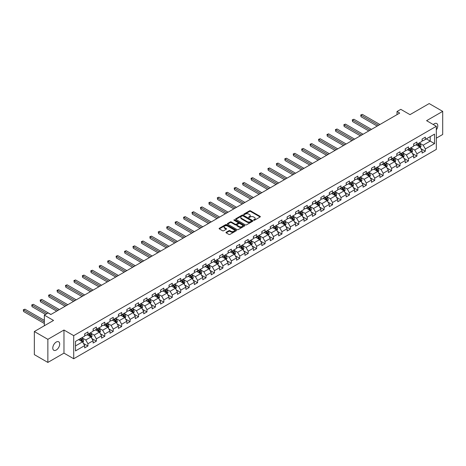 <?xml version="1.0" encoding="UTF-8"?>
<svg xmlns="http://www.w3.org/2000/svg" width="466" height="466" viewBox="0 0 466 466"><rect width="100%" height="100%" fill="white"/><g stroke="black" fill="none" stroke-linecap="round" stroke-linejoin="round"><path stroke-width="0.7" d="M253.731 220.243A0.524 0.303 0 0 0 254.471 220.243L260.115 216.987A0.751 0.431 0 0 0 260.331 216.678A0.751 0.431 0 0 0 260.115 216.37L250.557 210.853A0.751 0.431 0 0 0 249.496 210.853L243.858 214.11A0.524 0.303 0 0 0 244.603 214.541L245.332 214.121A2.4 1.386 0 0 1 248.728 214.121L249.526 214.581A2.4 1.386 0 0 1 250.23 215.56A2.4 1.386 0 0 1 249.526 216.539L248.792 216.964A0.524 0.303 0 0 0 249.537 217.389L250.265 216.97A2.4 1.386 0 0 1 253.661 216.97L254.459 217.43A2.4 1.386 0 0 1 255.164 218.408A2.4 1.386 0 0 1 254.459 219.393L253.731 219.812A0.524 0.303 0 0 0 253.731 220.243L253.731 219.812M56.24 350.042A4.893 2.825 120 0 0 59.438 345.725A4.893 2.825 120 0 0 58.687 341.805A4.893 2.825 120 0 0 56.24 342.044A4.893 2.825 120 0 0 53.042 346.36A4.893 2.825 120 0 0 53.794 350.281A4.893 2.825 120 0 0 56.24 350.042M436.322 129.868A4.893 2.825 120 0 0 436.764 123.525A4.893 2.825 120 0 0 434.318 123.764A4.893 2.825 120 0 0 433.287 124.544M226.196 232.243A0.751 0.431 0 0 0 225.975 232.551A0.751 0.431 0 0 0 226.196 232.86L228.876 234.404A0.751 0.431 0 0 0 229.942 234.404L236.204 230.786A0.751 0.431 0 0 0 236.419 230.484A0.751 0.431 0 0 0 236.204 230.175L226.651 224.659A0.751 0.431 0 0 0 225.585 224.659L219.323 228.276A0.751 0.431 0 0 0 219.102 228.585A0.751 0.431 0 0 0 219.323 228.888L222.562 230.757A0.751 0.431 0 0 0 223.622 230.757L226.301 229.214A0.751 0.431 0 0 0 226.523 228.905A0.751 0.431 0 0 0 226.301 228.596L224.699 227.67A2.01 1.159 0 0 1 224.111 226.855A2.01 1.159 0 0 1 225.352 225.783A2.01 1.159 0 0 1 227.536 226.033L233.827 229.662A2.01 1.159 0 0 1 234.415 230.484A2.01 1.159 0 0 1 233.175 231.555A2.01 1.159 0 0 1 230.985 231.305L229.942 230.699A0.751 0.431 0 0 0 228.876 230.699L226.196 232.243L226.196 232.86M436.322 138.157L442.7 134.476L442.7 111.374L429.18 103.569L409.987 114.648L400.795 109.341L397.009 111.525L399.712 113.087L50.835 314.509L48.132 312.948L44.346 315.138L44.346 325.751M47.858 339.33L47.858 362.432L63.976 353.129L63.976 330.027L47.858 339.33L34.344 331.524L53.538 320.445L44.346 315.138M63.976 330.027L73.71 335.648L436.322 126.292L436.322 149.394L73.71 358.75L73.71 335.648M442.7 111.374L426.588 120.677L436.322 126.292M245.384 224.874A0.751 0.431 0 0 0 246.444 224.874L252.706 221.257A0.751 0.431 0 0 0 252.927 220.954A0.751 0.431 0 0 0 252.706 220.645L243.153 215.129A0.751 0.431 0 0 0 242.093 215.129L235.831 218.746A0.751 0.431 0 0 0 235.61 219.055A0.751 0.431 0 0 0 235.831 219.358L245.384 224.874M234.212 220.354A0.524 0.303 0 0 1 234.742 220.43L234.742 219.806L244.458 225.41A0.751 0.431 0 0 1 244.673 225.719A0.751 0.431 0 0 1 244.458 226.022L238.19 229.639A0.751 0.431 0 0 1 237.13 229.639L227.577 224.123L230.256 222.591L230.256 221.962L227.577 223.511A0.751 0.431 0 0 0 227.356 223.82A0.751 0.431 0 0 0 227.577 224.123L227.577 223.511M230.256 222.591A0.751 0.431 0 0 1 231.317 222.591L231.317 221.962A0.751 0.431 0 0 0 230.256 221.962M231.317 221.962L235.196 224.198A0.751 0.431 0 0 0 236.256 224.198L238.033 223.173A0.751 0.431 0 0 0 238.254 222.87A0.751 0.431 0 0 0 238.033 222.562L234.002 220.232A0.524 0.303 0 0 1 234.742 219.806M47.858 362.432L34.344 354.626L34.344 331.524M83.414 343.407L87.928 346.011L87.928 343.733L93.118 340.733L93.118 343.017L96.363 341.141L96.363 338.864L101.553 335.864L101.553 338.147L104.798 336.271L104.798 333.994L109.988 330.994L109.988 333.277L113.232 331.402L113.232 329.124L118.422 326.124L118.422 328.402L121.667 326.532L121.667 324.254L126.863 321.255L126.863 323.532L130.107 321.662L130.107 319.385L135.297 316.385L135.297 318.662L138.542 316.793L138.542 314.509L143.732 311.515L143.732 313.793L146.976 311.923L146.976 309.64L152.166 306.645L152.166 308.923L155.411 307.053L155.411 304.77L160.601 301.776L160.601 304.053L163.846 302.184L163.846 299.9L169.036 296.906L169.036 299.184L172.28 297.308L172.28 295.03L177.47 292.036L177.47 294.314L180.715 292.438L180.715 290.161L185.911 287.167L185.911 289.444L189.149 287.569L189.149 285.291L194.345 282.297L194.345 284.575L197.59 282.699L197.59 280.421L202.78 277.421L202.78 279.705L206.024 277.829L206.024 275.552L211.215 272.552L211.215 274.835L214.459 272.96L214.459 270.682L219.649 267.682L219.649 269.965L222.894 268.09L222.894 265.812L228.084 262.812L228.084 265.096L231.328 263.22L231.328 260.943L236.518 257.943L236.518 260.22L239.763 258.35L239.763 256.073L244.953 253.073L244.953 255.351L248.197 253.481L248.197 251.203L253.393 248.203L253.393 250.481L256.638 248.611L256.638 246.328L261.828 243.334L261.828 245.611L265.072 243.741L265.072 241.458L270.263 238.464L270.263 240.741L273.507 238.872L273.507 236.588L278.697 233.594L278.697 235.872L281.942 234.002L281.942 231.719L287.132 228.724L287.132 231.002L290.376 229.126L290.376 226.849L295.566 223.855L295.566 226.132L298.811 224.257L298.811 221.979L304.001 218.985L304.001 221.263L307.245 219.387L307.245 217.109L312.441 214.115L312.441 216.393L315.68 214.517L315.68 212.24L320.876 209.24L320.876 211.523L324.12 209.648L324.12 207.37L329.311 204.37L329.311 206.654L332.555 204.778L332.555 202.5L337.745 199.5L337.745 201.784L340.99 199.908L340.99 197.631L346.18 194.631L346.18 196.914L349.424 195.038L349.424 192.761L354.614 189.761L354.614 192.039L357.859 190.169L357.859 187.891L363.049 184.891L363.049 187.169L366.293 185.299L366.293 183.022L371.484 180.022L371.484 182.299L374.728 180.429L374.728 178.146L379.924 175.152L379.924 177.43L383.168 175.56L383.168 173.276L388.359 170.282L388.359 172.56L391.603 170.69L391.603 168.407L396.793 165.413L396.793 167.69L400.038 165.82L400.038 163.537L405.228 160.543L405.228 162.82L408.472 160.945L408.472 158.667L413.662 155.673L413.662 157.951L416.907 156.075L416.907 153.797L422.097 150.803L422.097 153.081L425.342 151.205L425.342 148.928L434.533 143.621L434.533 134.132L430.211 136.625L430.211 141.122L434.533 143.621M87.928 346.011L84.684 347.886L84.684 345.603L75.492 350.915L75.492 341.421L84.684 336.114L84.684 333.837L87.928 331.961L87.928 334.244L93.118 331.244L93.118 328.967L96.363 327.091L96.363 329.375L101.553 326.375L101.553 324.097L104.798 322.222L104.798 324.499L109.988 321.505L109.988 319.227L113.232 317.352L113.232 319.629L118.422 316.635L118.422 314.358L121.667 312.482L121.667 314.76L126.863 311.766L126.863 309.488L130.107 307.612L130.107 309.89L135.297 306.896L135.297 304.618L138.542 302.743L138.542 305.02L143.732 302.026L143.732 299.743L146.976 297.873L146.976 300.151L152.166 297.157L152.166 294.873L155.411 293.003L155.411 295.281L160.601 292.287L160.601 290.003L163.846 288.134L163.846 290.411L169.036 287.411L169.036 285.134L172.28 283.264L172.28 285.541L177.47 282.542L177.47 280.264L180.715 278.394L180.715 280.672L185.911 277.672L185.911 275.394L189.149 273.525L189.149 275.802L194.345 272.802L194.345 270.525L197.59 268.649L197.59 270.932L202.78 267.933L202.78 265.655L206.024 263.779L206.024 266.063L211.215 263.063L211.215 260.785L214.459 258.91L214.459 261.193L219.649 258.193L219.649 255.916L222.894 254.04L222.894 256.317L228.084 253.323L228.084 251.046L231.328 249.17L231.328 251.448L236.518 248.454L236.518 246.176L239.763 244.3L239.763 246.578L244.953 243.584L244.953 241.306L248.197 239.431L248.197 241.708L253.393 238.714L253.393 236.437L256.638 234.561L256.638 236.839L261.828 233.845L261.828 231.561L265.072 229.691L265.072 231.969L270.263 228.975L270.263 226.692L273.507 224.822L273.507 227.099L278.697 224.105L278.697 221.822L281.942 219.952L281.942 222.23L287.132 219.23L287.132 216.952L290.376 215.082L290.376 217.36L295.566 214.36L295.566 212.082L298.811 210.213L298.811 212.49L304.001 209.49L304.001 207.213L307.245 205.343L307.245 207.62L312.441 204.621L312.441 202.343L315.68 200.467L315.68 202.751L320.876 199.751L320.876 197.473L324.12 195.598L324.12 197.881L329.311 194.881L329.311 192.604L332.555 190.728L332.555 193.011L337.745 190.012L337.745 187.734L340.99 185.858L340.99 188.136L346.18 185.142L346.18 182.864L349.424 180.989L349.424 183.266L354.614 180.272L354.614 177.995L357.859 176.119L357.859 178.396L363.049 175.402L363.049 173.125L366.293 171.249L366.293 173.527L371.484 170.533L371.484 168.255L374.728 166.379L374.728 168.657L379.924 165.663L379.924 163.38L383.168 161.51L383.168 163.787L388.359 160.793L388.359 158.51L391.603 156.64L391.603 158.918L396.793 155.924L396.793 153.64L400.038 151.77L400.038 154.048L405.228 151.048L405.228 148.77L408.472 146.901L408.472 149.178L413.662 146.178L413.662 143.901L416.907 142.031L416.907 144.309L422.097 141.309L422.097 139.031L425.342 137.161L425.342 139.439L434.533 134.132M87.06 334.739L90.957 336.988L85.767 339.988L81.87 337.739M84.684 334.868L85.767 335.491L87.928 334.244M85.767 339.988L87.928 343.733M90.957 336.988L93.118 340.733M95.501 329.87L99.392 332.118L94.202 335.118L90.305 332.87M93.118 329.998L94.202 330.621L96.363 329.375M94.202 335.118L96.363 338.864M99.392 332.118L101.553 335.864M103.935 325L107.827 327.248L102.636 330.248L98.74 328M101.553 325.128L102.636 325.751L104.798 324.499M102.636 330.248L104.798 333.994M107.827 327.248L109.988 330.994M112.37 320.13L116.261 322.379L111.071 325.379L107.18 323.13M109.988 320.258L111.071 320.882L113.232 319.629M111.071 325.379L113.232 329.124M116.261 322.379L118.422 326.124M120.805 315.261L124.696 317.509L119.506 320.503L115.615 318.261M118.422 315.389L119.506 316.012L121.667 314.76M119.506 320.503L121.667 324.254M124.696 317.509L126.863 321.255M129.239 310.391L133.13 312.639L127.94 315.633L124.049 313.391M126.863 310.513L127.94 311.142L130.107 309.89M127.94 315.633L130.107 319.385M133.13 312.639L135.297 316.385M137.674 305.521L141.571 307.77L136.375 310.764L132.484 308.515M135.297 305.644L136.375 306.273L138.542 305.02M136.375 310.764L138.542 314.509M141.571 307.77L143.732 311.515M146.108 300.652L150.005 302.9L144.815 305.894L140.918 303.646M143.732 300.774L144.815 301.403L146.976 300.151M144.815 305.894L146.976 309.64M150.005 302.9L152.166 306.645M154.543 295.782L158.44 298.03L153.25 301.024L149.353 298.776M152.166 295.904L153.25 296.527L155.411 295.281M153.25 301.024L155.411 304.77M158.44 298.03L160.601 301.776M162.984 290.912L166.875 293.161L161.685 296.155L157.788 293.906M160.601 291.034L161.685 291.658L163.846 290.411M161.685 296.155L163.846 299.9M166.875 293.161L169.036 296.906M171.418 286.042L175.309 288.291L170.119 291.285L166.228 289.036M169.036 286.165L170.119 286.788L172.28 285.541M170.119 291.285L172.28 295.03M175.309 288.291L177.47 292.036M179.853 281.173L183.744 283.415L178.554 286.415L174.663 284.167M177.47 281.295L178.554 281.918L180.715 280.672M178.554 286.415L180.715 290.161M183.744 283.415L185.911 287.167M188.287 276.303L192.178 278.546L186.988 281.546L183.097 279.297M185.911 276.425L186.988 277.049L189.149 275.802M186.988 281.546L189.149 285.291M192.178 278.546L194.345 282.297M196.722 271.428L200.613 273.676L195.423 276.676L191.532 274.427M194.345 271.556L195.423 272.179L197.59 270.932M195.423 276.676L197.59 280.421M200.613 273.676L202.78 277.421M205.156 266.558L209.053 268.806L203.858 271.806L199.966 269.558M202.78 266.686L203.858 267.309L206.024 266.063M203.858 271.806L206.024 275.552M209.053 268.806L211.215 272.552M213.591 261.688L217.488 263.937L212.298 266.936L208.401 264.688M211.215 261.816L212.298 262.44L214.459 261.193M212.298 266.936L214.459 270.682M217.488 263.937L219.649 267.682M222.026 256.818L225.923 259.067L220.733 262.067L216.836 259.818M219.649 256.947L220.733 257.57L222.894 256.317M220.733 262.067L222.894 265.812M225.923 259.067L228.084 262.812M230.466 251.949L234.357 254.197L229.167 257.197L225.27 254.949M228.084 252.077L229.167 252.7L231.328 251.448M229.167 257.197L231.328 260.943M234.357 254.197L236.518 257.943M238.901 247.079L242.792 249.327L237.602 252.322L233.711 250.079M236.518 247.207L237.602 247.83L239.763 246.578M237.602 252.322L239.763 256.073M242.792 249.327L244.953 253.073M247.335 242.209L251.226 244.458L246.036 247.452L242.145 245.209M244.953 242.332L246.036 242.961L248.197 241.708M246.036 247.452L248.197 251.203M251.226 244.458L253.393 248.203M255.77 237.34L259.661 239.588L254.471 242.582L250.58 240.334M253.393 237.462L254.471 238.091L256.638 236.839M254.471 242.582L256.638 246.328M259.661 239.588L261.828 243.334M264.205 232.47L268.101 234.718L262.906 237.712L259.014 235.464M261.828 232.592L262.906 233.221L265.072 231.969M262.906 237.712L265.072 241.458M268.101 234.718L270.263 238.464M272.639 227.6L276.536 229.849L271.346 232.843L267.449 230.594M270.263 227.723L271.346 228.346L273.507 227.099M271.346 232.843L273.507 236.588M276.536 229.849L278.697 233.594M281.074 222.731L284.971 224.979L279.781 227.973L275.884 225.725M278.697 222.853L279.781 223.476L281.942 222.23M279.781 227.973L281.942 231.719M284.971 224.979L287.132 228.724M289.514 217.861L293.405 220.109L288.215 223.103L284.318 220.855M287.132 217.983L288.215 218.606L290.376 217.36M288.215 223.103L290.376 226.849M293.405 220.109L295.566 223.855M297.949 212.991L301.84 215.234L296.65 218.234L292.759 215.985M295.566 213.113L296.65 213.737L298.811 212.49M296.65 218.234L298.811 221.979M301.84 215.234L304.001 218.985M306.383 208.121L310.274 210.364L305.084 213.364L301.193 211.115M304.001 208.244L305.084 208.867L307.245 207.62M305.084 213.364L307.245 217.109M310.274 210.364L312.441 214.115M314.818 203.246L318.709 205.494L313.519 208.494L309.628 206.246M312.441 203.374L313.519 203.997L315.68 202.751M313.519 208.494L315.68 212.24M318.709 205.494L320.876 209.24M323.253 198.376L327.144 200.625L321.954 203.625L318.062 201.376M320.876 198.504L321.954 199.128L324.12 197.881M321.954 203.625L324.12 207.37M327.144 200.625L329.311 204.37M331.687 193.506L335.584 195.755L330.388 198.755L326.497 196.506M329.311 193.635L330.388 194.258L332.555 193.011M330.388 198.755L332.555 202.5M335.584 195.755L337.745 199.5M340.122 188.637L344.019 190.885L338.829 193.885L334.932 191.637M337.745 188.765L338.829 189.388L340.99 188.136M338.829 193.885L340.99 197.631M344.019 190.885L346.18 194.631M348.556 183.767L352.453 186.016L347.263 189.015L343.366 186.767M346.18 183.895L347.263 184.519L349.424 183.266M347.263 189.015L349.424 192.761M352.453 186.016L354.614 189.761M356.997 178.897L360.888 181.146L355.698 184.14L351.801 181.897M354.614 179.026L355.698 179.649L357.859 178.396M355.698 184.14L357.859 187.891M360.888 181.146L363.049 184.891M365.431 174.028L369.322 176.276L364.132 179.27L360.241 177.028M363.049 174.15L364.132 174.779L366.293 173.527M364.132 179.27L366.293 183.022M369.322 176.276L371.484 180.022M373.866 169.158L377.757 171.406L372.567 174.4L368.676 172.152M371.484 169.28L372.567 169.909L374.728 168.657M372.567 174.4L374.728 178.146M377.757 171.406L379.924 175.152M382.301 164.288L386.192 166.537L381.002 169.531L377.111 167.282M379.924 164.411L381.002 165.04L383.168 163.787M381.002 169.531L383.168 173.276M386.192 166.537L388.359 170.282M390.735 159.419L394.632 161.667L389.436 164.661L385.545 162.413M388.359 159.541L389.436 160.164L391.603 158.918M389.436 164.661L391.603 168.407M394.632 161.667L396.793 165.413M399.17 154.549L403.067 156.797L397.871 159.791L393.98 157.543M396.793 154.671L397.871 155.295L400.038 154.048M397.871 159.791L400.038 163.537M403.067 156.797L405.228 160.543M407.604 149.679L411.501 151.928L406.311 154.922L402.414 152.673M405.228 149.802L406.311 150.425L408.472 149.178M406.311 154.922L408.472 158.667M411.501 151.928L413.662 155.673M416.045 144.81L419.936 147.052L414.746 150.052L410.849 147.804M413.662 144.932L414.746 145.555L416.907 144.309M414.746 150.052L416.907 153.797M419.936 147.052L422.097 150.803M426.314 138.874L430.211 141.122L423.18 145.182L419.284 142.934M422.097 140.062L423.18 140.685L425.342 139.439M423.18 145.182L425.342 148.928M63.976 353.129L73.71 358.75M397.009 111.525L397.009 114.648M75.492 345.918L82.523 341.858L78.626 339.609M82.523 341.858L84.684 345.603M420.827 148.602L425.342 151.205M412.393 153.471L416.907 156.075M403.958 158.341L408.472 160.945M395.523 163.211L400.038 165.82M387.089 168.08L391.603 170.69M378.648 172.95L383.168 175.56M370.214 177.82L374.728 180.429M361.779 182.689L366.293 185.299M353.345 187.559L357.859 190.169M344.91 192.429L349.424 195.038M336.475 197.304L340.99 199.908M328.041 202.174L332.555 204.778M319.6 207.044L324.12 209.648M311.166 211.913L315.68 214.517M302.731 216.783L307.245 219.387M294.296 221.653L298.811 224.257M285.862 226.523L290.376 229.126M277.427 231.392L281.942 234.002M268.993 236.262L273.507 238.872M260.558 241.132L265.072 243.741M252.118 246.001L256.638 248.611M243.683 250.871L248.197 253.481M235.248 255.741L239.763 258.35M226.814 260.611L231.328 263.22M218.379 265.486L222.894 268.09M209.945 270.356L214.459 272.96M201.51 275.225L206.024 277.829M193.075 280.095L197.59 282.699M184.635 284.965L189.149 287.569M176.2 289.835L180.715 292.438M167.766 294.704L172.28 297.308M159.331 299.574L163.846 302.184M150.897 304.444L155.411 307.053M142.462 309.313L146.976 311.923M134.027 314.183L138.542 316.793M125.587 319.053L130.107 321.662M117.152 323.922L121.667 326.532M108.718 328.792L113.232 331.402M100.283 333.668L104.798 336.271M91.849 338.537L96.363 341.141M253.941 220.313L254.459 220.016A2.4 1.386 0 0 0 255.164 219.032L255.164 218.408M250.23 215.56L250.23 216.183A2.4 1.386 0 0 1 249.526 217.162L249.007 217.465M260.115 216.37L260.115 216.987L250.557 211.482A0.751 0.431 0 0 0 249.496 211.482L244.067 214.616M252.7 221.263L243.153 215.752A0.751 0.431 0 0 0 242.093 215.752L235.843 219.364M251.384 221.169A0.524 0.303 0 0 0 251.384 220.738L242.996 215.898A0.524 0.303 0 0 0 242.25 215.898L241.481 216.34A2.4 1.386 0 0 0 240.782 217.319A2.4 1.386 0 0 0 241.481 218.304L247.213 221.612A2.4 1.386 0 0 0 250.615 221.612L251.384 221.169L251.384 221.793A0.524 0.303 0 0 0 251.535 221.577L251.535 220.954M240.782 217.319L240.782 217.948A2.4 1.386 0 0 0 241.481 218.927L241.481 218.304M251.384 221.793L250.615 222.235A2.4 1.386 0 0 1 247.213 222.235L241.481 218.927M231.317 222.591L235.196 224.828A0.751 0.431 0 0 0 236.256 224.828L238.033 223.797A0.751 0.431 0 0 0 238.254 223.494L238.254 222.87M234.742 220.43L244.446 226.027M239.215 226.523A2.01 1.159 0 0 0 241.4 226.773A2.01 1.159 0 0 0 242.64 225.701A2.01 1.159 0 0 0 242.052 224.886L239.839 223.604A0.751 0.431 0 0 0 238.778 223.604L236.996 224.629A0.751 0.431 0 0 0 236.78 224.938A0.751 0.431 0 0 0 236.996 225.241L239.215 226.523L239.215 227.146A2.01 1.159 0 0 0 241.4 227.396A2.01 1.159 0 0 0 242.64 226.325L242.64 225.701M236.78 224.938L236.78 225.561A0.751 0.431 0 0 0 236.996 225.87L236.996 225.241M239.215 227.146L236.996 225.87M234.415 230.484L234.415 231.107A2.01 1.159 0 0 1 233.175 232.179A2.01 1.159 0 0 1 230.985 231.928L229.942 231.322A0.751 0.431 0 0 0 228.876 231.322L226.208 232.866M224.111 226.855L224.111 227.478A2.01 1.159 0 0 0 224.699 228.293L224.699 227.67M226.301 228.596L226.301 229.214L224.699 228.293M236.204 230.175L236.204 230.786L226.651 225.288A0.751 0.431 0 0 0 225.585 225.288L219.335 228.893M420.361 147.798L421.008 146.173A2.027 1.171 -120 0 0 420.361 144.448L419.243 142.957M417.297 145.532L416.54 144.518M379.924 124.515L362.362 114.38L361.01 115.16L361.01 116.721L377.215 126.076M417.565 143.924L418.684 145.415A2.027 1.171 60 0 1 419.26 146.633L419.913 146.26A2.027 1.171 -120 0 0 419.33 145.043L418.218 143.551M417.711 143.843L418.946 145.497A1.031 0.594 60 0 1 419.132 145.811L419.913 146.26M361.01 116.721L360.713 114.986L378.567 125.296M360.713 114.986L362.362 114.38M411.927 152.667L412.573 151.042A2.027 1.171 -120 0 0 411.927 149.318L410.808 147.827M408.863 150.401L408.105 149.388M371.484 129.385L353.927 119.249L352.576 120.03L352.576 121.591L368.781 130.946M409.131 148.8L410.249 150.285A2.027 1.171 60 0 1 410.826 151.508L411.478 151.13A2.027 1.171 -120 0 0 410.896 149.912L409.783 148.421M409.27 148.718L410.511 150.367A1.031 0.594 60 0 1 410.697 150.681L411.478 151.13M352.576 121.591L352.279 119.855L370.132 130.165M352.279 119.855L353.927 119.249M403.492 157.537L404.133 155.912A2.027 1.171 -120 0 0 403.486 154.188L402.374 152.697M400.428 155.271L399.671 154.258M363.049 134.255L345.492 124.119L344.141 124.9L344.141 126.461L360.346 135.816M400.696 153.669L401.814 155.155A2.027 1.171 60 0 1 402.391 156.378L403.043 155.999A2.027 1.171 -120 0 0 402.461 154.782L401.343 153.291M400.836 153.588L402.076 155.236A1.031 0.594 60 0 1 402.263 155.551L403.043 155.999M344.141 126.461L343.844 124.725L361.698 135.035M343.844 124.725L345.492 124.119M395.057 162.407L395.698 160.787A2.027 1.171 -120 0 0 395.052 159.057L393.939 157.572M391.993 160.141L391.236 159.133M354.614 139.124L337.058 128.989L335.706 129.769L335.706 131.33L351.912 140.685M392.261 158.539L393.374 160.024A2.027 1.171 60 0 1 393.956 161.248L394.603 160.869A2.027 1.171 -120 0 0 394.026 159.652L392.908 158.16M392.401 158.457L393.642 160.106A1.031 0.594 60 0 1 393.828 160.421L394.603 160.869M335.706 131.33L335.409 129.6L353.263 139.905M335.409 129.6L337.058 128.989M386.623 167.277L387.263 165.657A2.027 1.171 -120 0 0 386.617 163.927L385.504 162.442M383.559 165.011L382.796 164.003M346.18 143.994L328.623 133.859L327.272 134.639L327.272 136.2L343.477 145.555M383.827 163.409L384.939 164.9A2.027 1.171 60 0 1 385.522 166.117L386.168 165.739A2.027 1.171 -120 0 0 385.592 164.521L384.473 163.03M383.967 163.327L385.207 164.981A1.031 0.594 60 0 1 385.394 165.29L386.168 165.739M327.272 136.2L326.975 134.47L344.828 144.775M326.975 134.47L328.623 133.859M378.188 172.146L378.829 170.527A2.027 1.171 -120 0 0 378.182 168.797L377.064 167.311M375.118 169.88L374.361 168.873M337.745 148.864L320.189 138.728L318.837 139.509L318.837 141.07L335.042 150.425M375.392 168.278L376.505 169.77A2.027 1.171 60 0 1 377.087 170.987L377.734 170.614A2.027 1.171 -120 0 0 377.157 169.391L376.039 167.906M375.532 168.197L376.767 169.851A1.031 0.594 60 0 1 376.959 170.16L377.734 170.614M318.837 141.07L318.54 139.34L336.394 149.644M318.54 139.34L320.189 138.728M369.748 177.016L370.394 175.397A2.027 1.171 -120 0 0 369.748 173.672L368.629 172.181M366.684 174.75L365.927 173.742M329.311 153.733L311.754 143.598L310.403 144.378L310.403 145.94L326.608 155.295M366.952 173.148L368.07 174.639A2.027 1.171 60 0 1 368.653 175.857L369.299 175.484A2.027 1.171 -120 0 0 368.717 174.261L367.604 172.775M367.097 173.067L368.332 174.721A1.031 0.594 60 0 1 368.519 175.03L369.299 175.484M310.403 145.94L310.1 144.21L327.959 154.514M310.1 144.21L311.754 143.598M361.313 181.886L361.96 180.266A2.027 1.171 -120 0 0 361.313 178.542L360.195 177.051M358.249 179.626L357.492 178.612M320.876 158.603L303.314 148.468L301.962 149.248L301.962 150.809L318.167 160.164M358.517 178.018L359.635 179.509A2.027 1.171 60 0 1 360.218 180.726L360.865 180.354A2.027 1.171 -120 0 0 360.282 179.13L359.17 177.645M358.663 177.936L359.898 179.591A1.031 0.594 60 0 1 360.084 179.905L360.865 180.354M301.962 150.809L301.665 149.079L319.525 159.384M301.665 149.079L303.314 148.468M352.878 186.755L353.525 185.136A2.027 1.171 -120 0 0 352.878 183.412L351.76 181.921M349.815 184.495L349.057 183.482M312.436 163.479L294.879 153.337L293.528 154.118L293.528 155.679L309.733 165.04M350.083 182.888L351.201 184.379A2.027 1.171 60 0 1 351.778 185.596L352.43 185.223A2.027 1.171 -120 0 0 351.847 184L350.735 182.515M350.222 182.806L351.463 184.46A1.031 0.594 60 0 1 351.649 184.775L352.43 185.223M293.528 155.679L293.231 153.949L311.084 164.259M293.231 153.949L294.879 153.337M344.444 191.625L345.085 190.006A2.027 1.171 -120 0 0 344.438 188.281L343.325 186.79M341.38 189.365L340.623 188.351M304.001 168.348L286.444 158.207L285.093 158.988L285.093 160.549L301.298 169.909M341.648 187.757L342.766 189.248A2.027 1.171 60 0 1 343.343 190.466L343.995 190.093A2.027 1.171 -120 0 0 343.413 188.876L342.294 187.384M341.788 187.676L343.028 189.33A1.031 0.594 60 0 1 343.215 189.645L343.995 190.093M285.093 160.549L284.796 158.819L302.65 169.129M284.796 158.819L286.444 158.207M336.009 196.495L336.65 194.875A2.027 1.171 -120 0 0 336.003 193.151L334.891 191.66M332.945 194.235L332.188 193.221M295.566 173.218L278.01 163.077L276.658 163.857L276.658 165.418L292.864 174.779M333.213 192.627L334.332 194.118A2.027 1.171 60 0 1 334.908 195.336L335.561 194.963A2.027 1.171 -120 0 0 334.978 193.745L333.86 192.254M333.353 192.545L334.594 194.2A1.031 0.594 60 0 1 334.78 194.514L335.561 194.963M276.658 165.418L276.361 163.688L294.215 173.999M276.361 163.688L278.01 163.077M327.575 201.364L328.215 199.745A2.027 1.171 -120 0 0 327.569 198.021L326.456 196.53M324.511 199.104L323.748 198.091M287.132 178.088L269.575 167.952L268.224 168.733L268.224 170.294L284.429 179.649M324.779 197.497L325.891 198.988A2.027 1.171 60 0 1 326.474 200.205L327.12 199.832A2.027 1.171 -120 0 0 326.544 198.615L325.425 197.124M324.918 197.415L326.159 199.069A1.031 0.594 60 0 1 326.346 199.384L327.12 199.832M268.224 170.294L267.927 168.558L285.78 178.868M267.927 168.558L269.575 167.952M319.14 206.234L319.781 204.615A2.027 1.171 -120 0 0 319.134 202.891L318.016 201.399M316.07 203.974L315.313 202.96M278.697 182.957L261.141 172.822L259.789 173.602L259.789 175.164L275.994 184.519M316.344 202.366L317.457 203.858A2.027 1.171 60 0 1 318.039 205.075L318.686 204.702A2.027 1.171 -120 0 0 318.109 203.485L316.991 201.994M316.484 202.285L317.719 203.939A1.031 0.594 60 0 1 317.911 204.254L318.686 204.702M259.789 175.164L259.492 173.428L277.346 183.738M259.492 173.428L261.141 172.822M310.705 211.104L311.346 209.484A2.027 1.171 -120 0 0 310.7 207.76L309.581 206.269M307.636 208.844L306.878 207.83M270.263 187.827L252.706 177.692L251.355 178.472L251.355 180.033L267.56 189.388M307.91 207.236L309.022 208.727A2.027 1.171 60 0 1 309.605 209.945L310.251 209.572A2.027 1.171 -120 0 0 309.674 208.354L308.556 206.863M308.049 207.154L309.284 208.809A1.031 0.594 60 0 1 309.476 209.123L310.251 209.572M251.355 180.033L251.058 178.297L268.911 188.608M251.058 178.297L252.706 177.692M302.265 215.979L302.912 214.354A2.027 1.171 -120 0 0 302.265 212.63L301.147 211.139M299.201 213.713L298.444 212.7M261.828 192.697L244.271 182.561L242.914 183.342L242.914 184.903L259.125 194.258M299.469 212.106L300.587 213.597A2.027 1.171 60 0 1 301.17 214.814L301.817 214.442A2.027 1.171 -120 0 0 301.234 213.224L300.121 211.733M299.615 212.024L300.85 213.678A1.031 0.594 60 0 1 301.036 213.993L301.817 214.442M242.914 184.903L242.617 183.167L260.477 193.477M242.617 183.167L244.271 182.561M293.83 220.849L294.477 219.224A2.027 1.171 -120 0 0 293.83 217.5L292.712 216.008M290.767 218.583L290.009 217.57M253.393 197.567L235.831 187.431L234.48 188.212L234.48 189.773L250.685 199.128M291.034 216.981L292.153 218.467A2.027 1.171 60 0 1 292.73 219.69L293.382 219.311A2.027 1.171 -120 0 0 292.799 218.094L291.687 216.603M291.18 216.9L292.415 218.548A1.031 0.594 60 0 1 292.601 218.863L293.382 219.311M234.48 189.773L234.182 188.037L252.036 198.347M234.182 188.037L235.831 187.431M285.396 225.719L286.042 224.094A2.027 1.171 -120 0 0 285.396 222.369L284.277 220.878M282.332 223.453L281.575 222.439M244.953 202.436L227.396 192.301L226.045 193.081L226.045 194.642L242.25 203.997M282.6 221.851L283.718 223.336A2.027 1.171 60 0 1 284.295 224.56L284.947 224.181A2.027 1.171 -120 0 0 284.365 222.964L283.252 221.472M282.74 221.769L283.98 223.418A1.031 0.594 60 0 1 284.167 223.732L284.947 224.181M226.045 194.642L225.748 192.907L243.601 203.217M225.748 192.907L227.396 192.301M276.961 230.588L277.602 228.969A2.027 1.171 -120 0 0 276.955 227.239L275.843 225.754M273.897 228.323L273.14 227.315M236.518 207.306L218.962 197.17L217.61 197.951L217.61 199.512L233.815 208.867M274.165 226.721L275.284 228.206A2.027 1.171 60 0 1 275.86 229.429L276.513 229.051A2.027 1.171 -120 0 0 275.93 227.833L274.812 226.342M274.305 226.639L275.546 228.288A1.031 0.594 60 0 1 275.732 228.602L276.513 229.051M217.61 199.512L217.313 197.782L235.167 208.086M217.313 197.782L218.962 197.17M268.527 235.458L269.167 233.839A2.027 1.171 -120 0 0 268.521 232.109L267.408 230.623M265.463 233.192L264.705 232.185M228.084 212.176L210.527 202.04L209.176 202.821L209.176 204.382L225.381 213.737M265.731 231.59L266.849 233.082A2.027 1.171 60 0 1 267.426 234.299L268.072 233.92A2.027 1.171 -120 0 0 267.496 232.703L266.377 231.212M265.87 231.509L267.111 233.163A1.031 0.594 60 0 1 267.298 233.472L268.072 233.92M209.176 204.382L208.879 202.652L226.732 212.956M208.879 202.652L210.527 202.04M260.092 240.328L260.733 238.709A2.027 1.171 -120 0 0 260.086 236.978L258.974 235.493M257.028 238.062L256.265 237.054M219.649 217.045L202.093 206.91L200.741 207.69L200.741 209.251L216.946 218.606M257.296 236.46L258.409 237.951A2.027 1.171 60 0 1 258.991 239.169L259.638 238.796A2.027 1.171 -120 0 0 259.061 237.573L257.943 236.087M257.436 236.379L258.677 238.033A1.031 0.594 60 0 1 258.863 238.342L259.638 238.796M200.741 209.251L200.444 207.521L218.298 217.826M200.444 207.521L202.093 206.91M251.657 245.198L252.298 243.578A2.027 1.171 -120 0 0 251.652 241.854L250.533 240.363M248.588 242.932L247.83 241.924M211.215 221.915L193.658 211.78L192.307 212.56L192.307 214.121L208.512 223.476M248.861 241.33L249.974 242.821A2.027 1.171 60 0 1 250.557 244.038L251.203 243.666A2.027 1.171 -120 0 0 250.626 242.442L249.508 240.957M249.001 241.248L250.236 242.903A1.031 0.594 60 0 1 250.428 243.211L251.203 243.666M192.307 214.121L192.009 212.391L209.863 222.696M192.009 212.391L193.658 211.78M243.217 250.067L243.864 248.448A2.027 1.171 -120 0 0 243.217 246.724L242.099 245.233M240.153 247.807L239.396 246.794M202.78 226.785L185.223 216.649L183.872 217.43L183.872 218.991L200.077 228.346M240.427 246.199L241.539 247.691A2.027 1.171 60 0 1 242.122 248.908L242.769 248.535A2.027 1.171 -120 0 0 242.192 247.312L241.073 245.827M240.567 246.118L241.802 247.772A1.031 0.594 60 0 1 241.994 248.087L242.769 248.535M183.872 218.991L183.575 217.261L201.429 227.565M183.575 217.261L185.223 216.649M234.782 254.937L235.429 253.318A2.027 1.171 -120 0 0 234.782 251.593L233.664 250.102M231.719 252.677L230.961 251.663M194.345 231.66L176.789 221.519L175.432 222.299L175.432 223.861L191.637 233.221M231.986 251.069L233.105 252.56A2.027 1.171 60 0 1 233.687 253.778L234.334 253.405A2.027 1.171 -120 0 0 233.751 252.182L232.639 250.696M232.132 250.988L233.367 252.642A1.031 0.594 60 0 1 233.553 252.956L234.334 253.405M175.432 223.861L175.134 222.131L192.994 232.441M175.134 222.131L176.789 221.519M226.348 259.807L226.994 258.187A2.027 1.171 -120 0 0 226.348 256.463L225.229 254.972M223.284 257.547L222.527 256.533M185.905 236.53L168.348 226.389L166.997 227.169L166.997 228.73L183.202 238.091M223.552 255.939L224.67 257.43A2.027 1.171 60 0 1 225.247 258.647L225.899 258.275A2.027 1.171 -120 0 0 225.317 257.057L224.204 255.566M223.692 255.857L224.932 257.512A1.031 0.594 60 0 1 225.119 257.826L225.899 258.275M166.997 228.73L166.7 227L184.553 237.31M166.7 227L168.348 226.389M217.913 264.676L218.554 263.057A2.027 1.171 -120 0 0 217.907 261.333L216.795 259.842M214.849 262.416L214.092 261.403M177.47 241.4L159.914 231.258L158.562 232.039L158.562 233.6L174.767 242.961M215.117 260.809L216.236 262.3A2.027 1.171 60 0 1 216.812 263.517L217.465 263.144A2.027 1.171 -120 0 0 216.882 261.927L215.77 260.436M215.257 260.727L216.498 262.381A1.031 0.594 60 0 1 216.684 262.696L217.465 263.144M158.562 233.6L158.265 231.87L176.119 242.18M158.265 231.87L159.914 231.258M209.479 269.546L210.119 267.927A2.027 1.171 -120 0 0 209.473 266.202L208.36 264.711M206.415 267.286L205.657 266.272M169.036 246.269L151.479 236.134L150.128 236.914L150.128 238.475L166.333 247.83M206.683 265.678L207.801 267.169A2.027 1.171 60 0 1 208.378 268.387L209.03 268.014A2.027 1.171 -120 0 0 208.448 266.797L207.329 265.305M206.822 265.597L208.063 267.251A1.031 0.594 60 0 1 208.25 267.566L209.03 268.014M150.128 238.475L149.831 236.74L167.684 247.05M149.831 236.74L151.479 236.134M201.044 274.416L201.685 272.796A2.027 1.171 -120 0 0 201.038 271.072L199.926 269.581M197.98 272.156L197.217 271.142M160.601 251.139L143.045 241.004L141.693 241.784L141.693 243.345L157.898 252.7M198.248 270.548L199.361 272.039A2.027 1.171 60 0 1 199.943 273.257L200.59 272.884A2.027 1.171 -120 0 0 200.013 271.666L198.895 270.175M198.388 270.466L199.629 272.121A1.031 0.594 60 0 1 199.815 272.435L200.59 272.884M141.693 243.345L141.396 241.609L159.25 251.92M141.396 241.609L143.045 241.004M192.609 279.285L193.25 277.666A2.027 1.171 -120 0 0 192.604 275.942L191.485 274.451M189.54 277.025L188.782 276.012M152.166 256.009L134.61 245.873L133.259 246.654L133.259 248.215L149.464 257.57M189.813 275.418L190.926 276.909A2.027 1.171 60 0 1 191.509 278.126L192.155 277.753A2.027 1.171 -120 0 0 191.578 276.536L190.46 275.045M189.953 275.336L191.194 276.99A1.031 0.594 60 0 1 191.38 277.305L192.155 277.753M133.259 248.215L132.961 246.479L150.815 256.789M132.961 246.479L134.61 245.873M184.175 284.161L184.816 282.536A2.027 1.171 -120 0 0 184.169 280.812L183.051 279.32M181.105 281.895L180.348 280.882M143.732 260.878L126.175 250.743L124.824 251.524L124.824 253.085L141.029 262.44M181.379 280.287L182.491 281.779A2.027 1.171 60 0 1 183.074 282.996L183.72 282.623A2.027 1.171 -120 0 0 183.144 281.406L182.025 279.915M181.519 280.206L182.754 281.86A1.031 0.594 60 0 1 182.946 282.175L183.72 282.623M124.824 253.085L124.527 251.349L142.38 261.659M124.527 251.349L126.175 250.743M175.734 289.031L176.381 287.406A2.027 1.171 -120 0 0 175.734 285.681L174.616 284.19M172.67 286.765L171.913 285.751M135.297 265.748L117.741 255.613L116.389 256.393L116.389 257.954L132.594 267.309M172.938 285.163L174.057 286.648A2.027 1.171 60 0 1 174.639 287.872L175.286 287.493A2.027 1.171 -120 0 0 174.703 286.275L173.591 284.784M173.084 285.081L174.319 286.73A1.031 0.594 60 0 1 174.505 287.044L175.286 287.493M116.389 257.954L116.086 256.218L133.946 266.529M116.086 256.218L117.741 255.613M167.3 293.9L167.946 292.275A2.027 1.171 -120 0 0 167.3 290.551L166.181 289.06M164.236 291.634L163.479 290.621M126.863 270.618L109.3 260.482L107.949 261.263L107.949 262.824L124.154 272.179M164.504 290.033L165.622 291.518A2.027 1.171 60 0 1 166.205 292.741L166.851 292.363A2.027 1.171 -120 0 0 166.269 291.145L165.156 289.654M164.649 289.951L165.884 291.6A1.031 0.594 60 0 1 166.071 291.914L166.851 292.363M107.949 262.824L107.652 261.088L125.505 271.398M107.652 261.088L109.3 260.482M158.865 298.77L159.512 297.151A2.027 1.171 -120 0 0 158.865 295.421L157.747 293.935M155.801 296.504L155.044 295.496M118.422 275.488L100.866 265.352L99.514 266.133L99.514 267.694L115.719 277.049M156.069 294.902L157.188 296.388A2.027 1.171 60 0 1 157.764 297.611L158.417 297.232A2.027 1.171 -120 0 0 157.834 296.015L156.722 294.524M156.209 294.821L157.45 296.469A1.031 0.594 60 0 1 157.636 296.784L158.417 297.232M99.514 267.694L99.217 265.964L117.071 276.268M99.217 265.964L100.866 265.352M150.431 303.64L151.071 302.02A2.027 1.171 -120 0 0 150.425 300.29L149.312 298.805M147.367 301.374L146.609 300.366M109.988 280.357L92.431 270.222L91.08 271.002L91.08 272.563L107.285 281.918M147.635 299.772L148.753 301.263A2.027 1.171 60 0 1 149.33 302.481L149.982 302.102A2.027 1.171 -120 0 0 149.4 300.885L148.281 299.393M147.774 299.69L149.015 301.345A1.031 0.594 60 0 1 149.202 301.653L149.982 302.102M91.08 272.563L90.783 270.833L108.636 281.138M90.783 270.833L92.431 270.222M141.996 308.509L142.637 306.89A2.027 1.171 -120 0 0 141.99 305.16L140.878 303.675M138.932 306.244L138.175 305.236M101.553 285.227L83.996 275.091L82.645 275.872L82.645 277.433L98.85 286.788M139.2 304.642L140.318 306.133A2.027 1.171 60 0 1 140.895 307.35L141.542 306.978A2.027 1.171 -120 0 0 140.965 305.754L139.847 304.269M139.34 304.56L140.581 306.214A1.031 0.594 60 0 1 140.767 306.523L141.542 306.978M82.645 277.433L82.348 275.703L100.202 286.007M82.348 275.703L83.996 275.091M133.561 313.379L134.202 311.76A2.027 1.171 -120 0 0 133.556 310.036L132.443 308.544M130.497 311.113L129.734 310.106M93.118 290.097L75.562 279.961L74.211 280.742L74.211 282.303L90.416 291.658M130.765 309.511L131.878 311.003A2.027 1.171 60 0 1 132.46 312.22L133.107 311.847A2.027 1.171 -120 0 0 132.53 310.624L131.412 309.139M130.905 309.43L132.146 311.084A1.031 0.594 60 0 1 132.332 311.393L133.107 311.847M74.211 282.303L73.913 280.573L91.767 290.877M73.913 280.573L75.562 279.961M125.127 318.249L125.768 316.63A2.027 1.171 -120 0 0 125.121 314.905L124.003 313.414M122.057 315.989L121.3 314.975M84.684 294.966L67.127 284.831L65.776 285.611L65.776 287.173L81.981 296.527M122.331 314.381L123.443 315.872A2.027 1.171 60 0 1 124.026 317.09L124.672 316.717A2.027 1.171 -120 0 0 124.096 315.494L122.977 314.008M122.471 314.3L123.706 315.954A1.031 0.594 60 0 1 123.898 316.268L124.672 316.717M65.776 287.173L65.479 285.442L83.332 295.747M65.479 285.442L67.127 284.831M116.686 323.119L117.333 321.499A2.027 1.171 -120 0 0 116.686 319.775L115.568 318.284M113.622 320.858L112.865 319.845M76.249 299.842L58.693 289.701L57.341 290.481L57.341 292.042L73.546 301.403M113.896 319.251L115.009 320.742A2.027 1.171 60 0 1 115.591 321.959L116.238 321.587A2.027 1.171 -120 0 0 115.661 320.363L114.543 318.878M114.036 319.169L115.271 320.824A1.031 0.594 60 0 1 115.463 321.138L116.238 321.587M57.341 292.042L57.044 290.312L74.898 300.622M57.044 290.312L58.693 289.701M108.252 327.988L108.898 326.369A2.027 1.171 -120 0 0 108.252 324.645L107.133 323.154M105.188 325.728L104.431 324.715M67.815 304.712L50.258 294.57L48.901 295.351L48.901 296.912L65.106 306.273M105.456 324.12L106.574 325.612A2.027 1.171 60 0 1 107.157 326.829L107.803 326.456A2.027 1.171 -120 0 0 107.221 325.239L106.108 323.748M105.601 324.039L106.836 325.693A1.031 0.594 60 0 1 107.023 326.008L107.803 326.456M48.901 296.912L48.604 295.182L66.463 305.492M48.604 295.182L50.258 294.57M99.817 332.858L100.464 331.239A2.027 1.171 -120 0 0 99.817 329.514L98.699 328.023M96.753 330.598L95.996 329.584M59.38 309.581L41.818 299.44L40.466 300.221L40.466 301.782L56.671 311.142M97.021 328.99L98.14 330.481A2.027 1.171 60 0 1 98.716 331.699L99.369 331.326A2.027 1.171 -120 0 0 98.786 330.109L97.674 328.617M97.167 328.909L98.402 330.563A1.031 0.594 60 0 1 98.588 330.877L99.369 331.326M40.466 301.782L40.169 300.052L58.023 310.362M40.169 300.052L41.818 299.44M91.383 337.728L92.029 336.108A2.027 1.171 -120 0 0 91.383 334.384L90.264 332.893M88.319 335.468L87.561 334.454M50.94 314.451L33.383 304.315L32.032 305.096L32.032 306.657L45.534 314.451M88.587 333.86L89.705 335.351A2.027 1.171 60 0 1 90.282 336.568L90.934 336.196A2.027 1.171 -120 0 0 90.352 334.978L89.239 333.487M88.726 333.778L89.967 335.433A1.031 0.594 60 0 1 90.154 335.747L90.934 336.196M32.032 306.657L31.735 304.921L46.885 313.67M31.735 304.921L33.383 304.315M82.948 342.597L83.589 340.978A2.027 1.171 -120 0 0 82.942 339.254L81.83 337.763M79.884 340.337L79.127 339.324M44.346 320.381L24.948 309.185L23.597 309.966L23.597 311.527L44.346 323.503M80.152 338.73L81.27 340.221A2.027 1.171 60 0 1 81.847 341.438L82.499 341.065A2.027 1.171 -120 0 0 81.917 339.848L80.799 338.357M80.292 338.648L81.533 340.302A1.031 0.594 60 0 1 81.719 340.617L82.499 341.065M23.597 311.527L23.3 309.791L44.346 321.942M23.3 309.791L24.948 309.185M254.459 220.016L254.459 219.393M248.792 217.389L248.792 216.964M249.526 217.162L249.526 216.539M243.858 214.541L243.858 214.11M249.496 211.482L249.496 210.853M250.557 211.482L250.557 210.853M235.831 219.358L235.831 218.746M242.093 215.752L242.093 215.129M243.153 215.752L243.153 215.129M252.706 221.257L252.706 220.645M247.213 222.235L247.213 221.612M250.615 222.235L250.615 221.612M235.196 224.828L235.196 224.198M236.256 224.828L236.256 224.198M238.033 223.797L238.033 223.173M244.458 226.022L244.458 225.41M228.876 231.322L228.876 230.699M229.942 231.322L229.942 230.699M230.985 231.928L230.985 231.305M219.323 228.888L219.323 228.276M225.585 225.288L225.585 224.659M226.651 225.288L226.651 224.659M419.738 146.941L420.99 146.213M419.33 145.043L420.361 144.448M417.891 145.875L418.684 145.415M411.297 151.811L412.556 151.083M410.896 149.912L411.927 149.318M409.457 150.745L410.249 150.285M402.863 156.681L404.121 155.953M402.461 154.782L403.486 154.188M401.022 155.615L401.814 155.155M394.428 161.551L395.686 160.822M394.026 159.652L395.052 159.057M392.582 160.485L393.374 160.024M385.994 166.42L387.252 165.692M385.592 164.521L386.617 163.927M384.147 165.354L384.939 164.9M377.559 171.29L378.817 170.562M377.157 169.391L378.182 168.797M375.713 170.224L376.505 169.77M369.124 176.16L370.383 175.432M368.717 174.261L369.748 173.672M367.278 175.094L368.07 174.639M360.69 181.029L361.942 180.307M360.282 179.13L361.313 178.542M358.843 179.963L359.635 179.509M352.255 185.899L353.508 185.177M351.847 184L352.878 183.412M350.409 184.833L351.201 184.379M343.815 190.769L345.073 190.046M343.413 188.876L344.438 188.281M341.974 189.703L342.766 189.248M335.38 195.638L336.638 194.916M334.978 193.745L336.003 193.151M333.534 194.578L334.332 194.118M326.946 200.508L328.204 199.786M326.544 198.615L327.569 198.021M325.099 199.448L325.891 198.988M318.511 205.384L319.769 204.656M318.109 203.485L319.134 202.891M316.664 204.318L317.457 203.858M310.076 210.253L311.335 209.525M309.674 208.354L310.7 207.76M308.23 209.187L309.022 208.727M301.642 215.123L302.9 214.395M301.234 213.224L302.265 212.63M299.795 214.057L300.587 213.597M293.207 219.993L294.46 219.265M292.799 218.094L293.83 217.5M291.361 218.927L292.153 218.467M284.767 224.862L286.025 224.134M284.365 222.964L285.396 222.369M282.926 223.797L283.718 223.336M276.332 229.732L277.59 229.004M275.93 227.833L276.955 227.239M274.491 228.666L275.284 228.206M267.898 234.602L269.156 233.874M267.496 232.703L268.521 232.109M266.051 233.536L266.849 233.082M259.463 239.472L260.721 238.743M259.061 237.573L260.086 236.978M257.616 238.406L258.409 237.951M251.028 244.341L252.287 243.613M250.626 242.442L251.652 241.854M249.182 243.275L249.974 242.821M242.594 249.211L243.852 248.489M242.192 247.312L243.217 246.724M240.747 248.145L241.539 247.691M234.159 254.081L235.412 253.358M233.751 252.182L234.782 251.593M232.313 253.015L233.105 252.56M225.725 258.95L226.977 258.228M225.317 257.057L226.348 256.463M223.878 257.884L224.67 257.43M217.284 263.82L218.542 263.098M216.882 261.927L217.907 261.333M215.443 262.76L216.236 262.3M208.85 268.69L210.108 267.967M208.448 266.797L209.473 266.202M207.009 267.63L207.801 267.169M200.415 273.565L201.673 272.837M200.013 271.666L201.038 271.072M198.568 272.499L199.361 272.039M191.98 278.435L193.239 277.707M191.578 276.536L192.604 275.942M190.134 277.369L190.926 276.909M183.546 283.305L184.804 282.577M183.144 281.406L184.169 280.812M181.699 282.239L182.491 281.779M175.111 288.174L176.369 287.446M174.703 286.275L175.734 285.681M173.265 287.108L174.057 286.648M166.677 293.044L167.929 292.316M166.269 291.145L167.3 290.551M164.83 291.978L165.622 291.518M158.236 297.914L159.494 297.186M157.834 296.015L158.865 295.421M156.395 296.848L157.188 296.388M149.802 302.784L151.06 302.055M149.4 300.885L150.425 300.29M147.961 301.718L148.753 301.263M141.367 307.653L142.625 306.925M140.965 305.754L141.99 305.16M139.52 306.587L140.318 306.133M132.932 312.523L134.191 311.795M132.53 310.624L133.556 310.036M131.086 311.457L131.878 311.003M124.498 317.393L125.756 316.67M124.096 315.494L125.121 314.905M122.651 316.327L123.443 315.872M116.063 322.262L117.321 321.54M115.661 320.363L116.686 319.775M114.217 321.196L115.009 320.742M107.629 327.132L108.887 326.41M107.221 325.239L108.252 324.645M105.782 326.066L106.574 325.612M99.194 332.002L100.446 331.279M98.786 330.109L99.817 329.514M97.347 330.942L98.14 330.481M90.754 336.871L92.012 336.149M90.352 334.978L91.383 334.384M88.913 335.811L89.705 335.351M82.319 341.747L83.577 341.019M81.917 339.848L82.942 339.254M80.478 340.681L81.27 340.221"/></g></svg>
